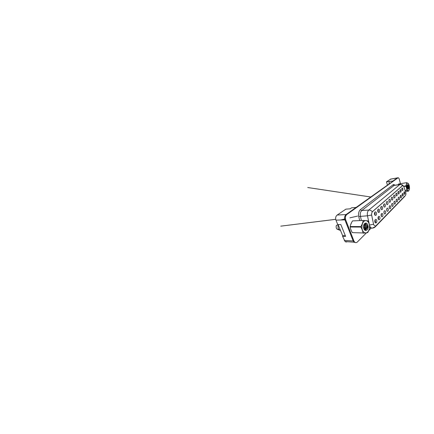 <?xml version="1.0" encoding="UTF-8"?>
<svg xmlns="http://www.w3.org/2000/svg" width="434" height="434" viewBox="0 0 434 434"><rect width="100%" height="100%" fill="white"/><g stroke="black" fill="none" stroke-linecap="round" stroke-linejoin="round"><path stroke-width="0.65" d="M399.969 191.427L400.143 189.696C400.479 189.474 400.766 189.739 401 190.488C401.184 191.888 400.962 192.441 400.322 192.153L399.969 191.427M400.007 191.551L399.877 190.499M397.994 193.217L398.184 191.437C398.537 191.204 398.835 191.47 399.079 192.235C399.269 193.7 399.02 194.264 398.341 193.927L397.994 193.217M398.043 193.38L397.907 192.213M395.927 195.099L396.123 193.266C396.497 193.022 396.806 193.287 397.061 194.069C397.251 195.604 396.985 196.179 396.258 195.794L395.927 195.099M395.982 195.289L395.835 194.014M393.746 197.079C393.557 196.239 393.627 195.609 393.958 195.191C394.349 194.931 394.674 195.197 394.94 195.994C395.314 197.237 394.663 198.566 394.061 197.752L393.746 197.079M393.817 197.296L393.665 195.913M391.452 199.168C391.251 198.305 391.327 197.66 391.674 197.22C392.086 196.944 392.428 197.21 392.705 198.023C393.112 199.325 392.374 200.709 391.745 199.803L391.452 199.168M391.528 199.401L391.37 197.915M389.027 201.371C388.821 200.486 388.902 199.819 389.271 199.363C389.705 199.06 390.063 199.325 390.356 200.161C390.79 201.533 389.96 202.982 389.298 201.962L389.027 201.371M389.114 201.62L388.962 200.031M386.472 203.692C386.255 202.792 386.341 202.103 386.727 201.62C387.188 201.3 387.567 201.566 387.871 202.418C388.343 203.866 387.394 205.38 386.71 204.235L386.472 203.692M386.564 203.958L386.412 202.266M383.764 206.15C383.542 205.233 383.634 204.517 384.041 204.013C384.524 203.665 384.925 203.931 385.246 204.805C385.755 206.34 384.67 207.919 383.965 206.627L383.764 206.15M383.862 206.427L384.036 205.146L383.716 204.636M380.895 208.759C380.661 207.815 380.759 207.078 381.193 206.546C381.708 206.172 382.132 206.432 382.468 207.327C383.027 208.966 381.774 210.615 381.052 209.145L380.895 208.759M380.998 209.036L381.226 207.68L380.862 207.148M377.851 211.526C377.607 210.561 377.71 209.796 378.166 209.231C378.714 208.83 379.164 209.09 379.522 210.007C380.135 211.759 378.681 213.474 377.96 211.803L377.851 211.526M377.96 211.803C378.302 211.504 378.399 211.027 378.242 210.365L377.835 209.817M374.613 214.467C374.358 213.479 374.471 212.687 374.954 212.09C375.535 211.656 376.018 211.911 376.392 212.85C377.065 214.738 375.367 216.517 374.661 214.602L374.613 214.467M374.721 214.738C375.122 214.45 375.242 213.946 375.074 213.219L374.656 212.665M401.846 189.718L402.014 188.031C402.334 187.824 402.606 188.09 402.828 188.828C403.012 190.168 402.806 190.71 402.209 190.455L401.846 189.718M401.873 189.804L401.754 188.877M402.15 195.3L402.334 193.564C402.649 193.374 402.915 193.635 403.126 194.334C403.311 195.712 403.094 196.266 402.481 195.989L402.15 195.3M402.161 195.349L402.058 194.399M400.273 197.144L400.474 195.36C400.804 195.164 401.076 195.419 401.298 196.135C401.483 197.573 401.249 198.137 400.593 197.823L400.273 197.144M400.294 197.231L400.181 196.163M398.303 199.081C398.119 198.246 398.195 197.633 398.515 197.248C398.862 197.036 399.15 197.296 399.378 198.023C399.568 199.531 399.313 200.101 398.613 199.743L398.303 199.081M398.336 199.201L398.217 198.018M396.231 201.121C396.047 200.264 396.123 199.629 396.464 199.228C396.822 199.005 397.126 199.266 397.365 200.003C397.728 201.213 397.099 202.542 396.53 201.756L396.231 201.121M396.275 201.262L396.15 199.971M394.056 203.264C393.86 202.385 393.942 201.734 394.3 201.311C394.685 201.078 395 201.333 395.244 202.087C395.634 203.351 394.935 204.745 394.332 203.871L394.056 203.264M394.105 203.427L393.98 202.027M391.761 205.521C391.555 204.62 391.647 203.947 392.027 203.503C392.428 203.253 392.759 203.513 393.014 204.284C393.432 205.613 392.645 207.061 392.016 206.09L391.761 205.521M391.815 205.7L391.696 204.197M389.341 207.902C389.13 206.975 389.222 206.28 389.629 205.819C390.047 205.553 390.394 205.814 390.665 206.595C391.115 207.994 390.22 209.513 389.569 208.423L389.341 207.902M389.401 208.098L389.282 206.492M386.781 210.419C386.558 209.465 386.667 208.749 387.095 208.26C387.54 207.984 387.904 208.239 388.186 209.042C388.669 210.517 387.654 212.107 386.982 210.881L386.781 210.419M386.851 210.62L386.737 208.917M384.074 213.083C383.846 212.101 383.96 211.358 384.416 210.843C384.882 210.55 385.267 210.805 385.56 211.618C386.086 213.186 384.925 214.846 384.236 213.474L384.074 213.083M384.15 213.289L384.047 211.483M381.209 215.904C380.965 214.895 381.09 214.119 381.573 213.582C382.072 213.268 382.473 213.523 382.783 214.353C383.358 216.023 382.023 217.759 381.323 216.203L381.209 215.904M381.285 216.11L381.535 214.705L381.198 214.206M378.166 218.899C377.911 217.863 378.041 217.054 378.562 216.485C379.088 216.154 379.511 216.409 379.837 217.255C380.466 219.04 378.925 220.852 378.231 219.083L378.166 218.899M378.236 219.099C378.605 218.79 378.708 218.297 378.551 217.613L378.177 217.092M374.927 222.083C374.656 221.014 374.802 220.179 375.361 219.571C375.92 219.219 376.365 219.474 376.707 220.336C377.396 222.251 375.605 224.139 374.943 222.132L374.927 222.083M374.998 222.273C375.421 221.975 375.551 221.454 375.383 220.7L374.96 220.168M403.94 193.537L404.114 191.85C404.417 191.671 404.667 191.926 404.873 192.615C405.052 193.938 404.851 194.475 404.276 194.237L403.848 192.729M405.665 195.105L405.502 195.343C405.958 194.714 406.05 193.721 405.774 192.381L403.875 186.75L402.904 185.535L402.562 185.66L372.594 211.57C371.737 212.459 371.45 213.767 371.726 215.486L373.479 223.781L371.726 215.486M390.757 179.128L386.482 181.786L387.394 184.998M343.148 235.711L342.551 236.221L345.101 241.543C345.762 242.026 346.468 242.08 347.211 241.7M397.685 177.864L346.093 214.559L356.048 207.436L351.621 207.805L350.167 208.814L345.898 209.15L337.164 215.042C335.688 216.295 335.287 217.987 335.949 220.13L337.771 224.568L340.82 224.546L345.6 236.373L342.551 236.221M337.164 215.042L346.082 214.564C344.645 215.866 344.254 217.635 344.921 219.87L353.184 240.984L354.019 242.199L355.413 242.601M390.307 179.209L397.256 177.94L392.938 181.032L386.482 181.786M389 183.848L389.293 181.667M405.497 195.349L376.197 225.501C375.708 225.978 375.193 226.071 374.651 225.778C374.092 225.42 373.696 224.758 373.479 223.781M375.16 222.159L375.746 222.148M351.583 222.533L350.509 225.159L351.583 222.533M350.455 228.392L351.421 230.975L350.455 228.392M400.43 183.653L399.345 179.437C399.041 178.363 398.629 177.799 398.108 177.739L346.837 214.521L346.093 214.559C344.65 215.861 344.265 217.629 344.927 219.864L353.189 240.978L354.025 242.194L355.403 242.595M371.531 215.063L367.462 215.801C367.05 213.257 367.495 211.336 368.808 210.045C370.077 210.007 371.26 210.566 372.35 211.727L402.578 185.606C401.786 184.781 400.875 184.428 399.839 184.553L400.832 184.586M346.837 214.521C345.399 215.823 345.014 217.602 345.681 219.843L353.938 241.027L354.773 242.248C355.636 242.883 356.498 242.796 357.361 241.982L366.296 232.998M368.732 230.552L371.303 227.969M407.054 183.208C405.242 184.596 407.19 192.43 408.833 190.488C409.251 190.027 409.479 189.208 409.512 188.036L409.322 185.958C408.747 183.636 407.993 182.719 407.054 183.208M398.548 184.021L406.663 182.66L398.548 184.021L398.179 184.716M403.653 186.224L405.763 185.915C406.403 184.792 406.669 183.739 406.56 182.752M405.763 185.915L405.768 186.202L403.777 186.495M405.123 190.423L406.761 190.206C406.804 188.828 406.474 187.493 405.768 186.202M406.761 190.206L405.188 190.613M405.492 191.502L408.606 191.106L406.87 190.396M408.606 191.106L409.349 189.414M407.325 188.188C407.553 187.108 407.472 186.181 407.076 185.416M407.184 187.754L407.011 185.833M407.656 188.812L408.258 188.139C408.421 187.211 408.302 186.338 407.9 185.519L407.206 185.036M407.624 188.768L408.177 187.135L407.9 185.519M407.417 184.7L407.228 184.971C406.837 186.164 406.951 187.401 407.564 188.681L408.302 189.143L408.719 188.85L408.719 186.088C408.356 184.862 407.922 184.396 407.417 184.7M407.797 188.974L408.302 189.143M408.719 186.088L408.258 188.139M408.584 183.891L406.663 182.66M407.803 188.595C408.112 187.276 408.009 186.077 407.504 184.998M408.41 189.121L408.942 187.26M407.152 187.618L406.994 186.018M408.031 188.128L407.738 185.215M363.92 221.351C362.064 222.94 361.3 227.074 362.379 229.993C363.437 232.933 365.96 233.79 367.679 232.006C369.415 230.264 370.023 226.434 369.063 223.667C368.124 220.884 365.754 219.718 363.92 221.351M352.544 220.906L363.345 220.439L352.544 220.906C351.323 222.745 350.536 224.628 350.178 226.548L350.167 227.009C350.45 228.892 351.171 230.769 352.343 232.629L362.981 232.955C362.775 231.018 362.059 229.054 360.838 227.063L350.167 227.009M350.178 226.548L360.844 226.581C362.102 224.568 362.851 222.599 363.09 220.662M360.844 226.581L360.838 227.063M363.345 220.439L367.723 220.803C368.862 222.691 369.508 224.568 369.665 226.434L369.659 226.884C369.497 228.761 368.835 230.682 367.663 232.64L363.242 233.177M363.904 228.902C364.896 227.714 364.961 225.268 364.121 224.286M363.79 228.615C364.522 227.188 364.587 225.837 363.98 224.552M364.3 229.608L364.82 229.288C366.291 228.121 366.307 224.736 365.054 223.949L364.739 223.792M364.218 229.483L364.5 229.282C365.976 228.116 365.992 224.736 364.734 223.949L364.609 223.873M364.251 229.537C364.88 229.879 365.499 229.803 366.101 229.304L366.893 228.175C367.354 226.521 367.137 225.175 366.236 224.134C365.678 223.543 365.086 223.494 364.462 223.982M364.381 229.705L365.781 229.298C367.137 228.219 367.283 225.159 366.236 224.134M364.696 223.548C362.265 225.528 364.017 231.881 366.497 230.215L367.533 229.385L368.195 226.581L367.744 224.823C366.969 223.081 365.954 222.658 364.696 223.548M367.744 224.823C367.864 226.033 367.576 227.15 366.893 228.175M352.343 232.629L362.981 232.955M364.392 226.651L364.397 226.147M364.457 229.798L364.885 229.228M365.607 227.042L365.629 225.778M365.124 223.998L364.945 223.705M365.151 230.313L366.144 229.271M366.844 227.286L366.876 225.566M366.757 230.101C367.631 229.266 368.113 228.094 368.195 226.581M363.931 228.962L364.072 228.664M364.538 229.884L365.309 228.729M365.455 224.367L365.075 223.667M365.254 230.351L366.556 228.794M338.211 224.845L336.426 225.333C336.068 226.347 336.073 227.335 336.448 228.295L336.909 229.071L339.697 230.172M338.325 225.121C337.912 226.315 337.923 227.476 338.357 228.604L338.894 229.515L340.495 230.416M345.372 235.814L342.654 235.689L338.097 224.562M339.876 230.215L340.468 230.351M344.254 240.371L353.938 241.027M335.949 220.13L345.681 219.843M366.638 227.85L366.046 228.42L366.014 227.845M366.046 228.42L365.021 229.092M364.571 229.223L364.077 229.261M363.524 227.345L364.153 227.828M364.419 227.969L365.325 228.089L364.408 228.007M365.678 228.007L366.046 227.845M375.86 225.772L375.274 226.836L373.555 227.481C372.801 228.219 371.998 228.355 371.157 227.888C370.517 227.492 370.018 226.787 369.665 225.788L369.47 225.11M359.65 220.526L358.75 216.512C358.115 213.826 358.945 210.674 360.535 209.524C360.817 210.159 361.24 210.49 361.81 210.517L368.808 210.045L399.839 184.553L394.083 185.448L361.81 210.517C360.459 211.776 359.987 213.637 360.399 216.11L361.376 220.483M369.394 224.752L367.462 215.801L358.75 216.512M373.506 224.297L369.448 225.013M360.535 209.524L393.117 184.759C393.687 184.369 394.273 184.526 394.88 185.231M397.832 177.837L397.256 177.94M365.461 225.029L364.511 225.034M394.859 185.329L394.083 185.448C393.616 185.47 393.291 185.242 393.117 184.759M365.254 228.116L365.216 227.839M345.101 241.543L354.019 242.199M390.6 179.112L397.387 177.875M369.524 227.877L371.157 227.888C372.779 228.284 374.151 227.931 375.274 226.836M403.164 185.633L402.378 184.889L400.332 184.379M375.329 226.776L404.982 196.157M354.773 242.248L354.025 242.194M397.967 177.766L397.539 177.842M368.081 227.861L367.099 227.855M366.692 227.85L365.737 227.845M365.417 227.839L364.468 227.834M400.061 184.423L394.604 185.275M364.734 223.949L365.054 223.949M336.909 229.071L338.894 229.515M340.397 230.188L339.789 230.221M370.663 196.976L307.728 187.526L370.669 196.971M357.638 216.072L356.515 216.333M356.341 216.371L349.918 217.841L356.341 216.371M345.22 218.92L340.516 219.995M335.71 219.338L280.765 226.152L335.704 219.311"/></g></svg>
